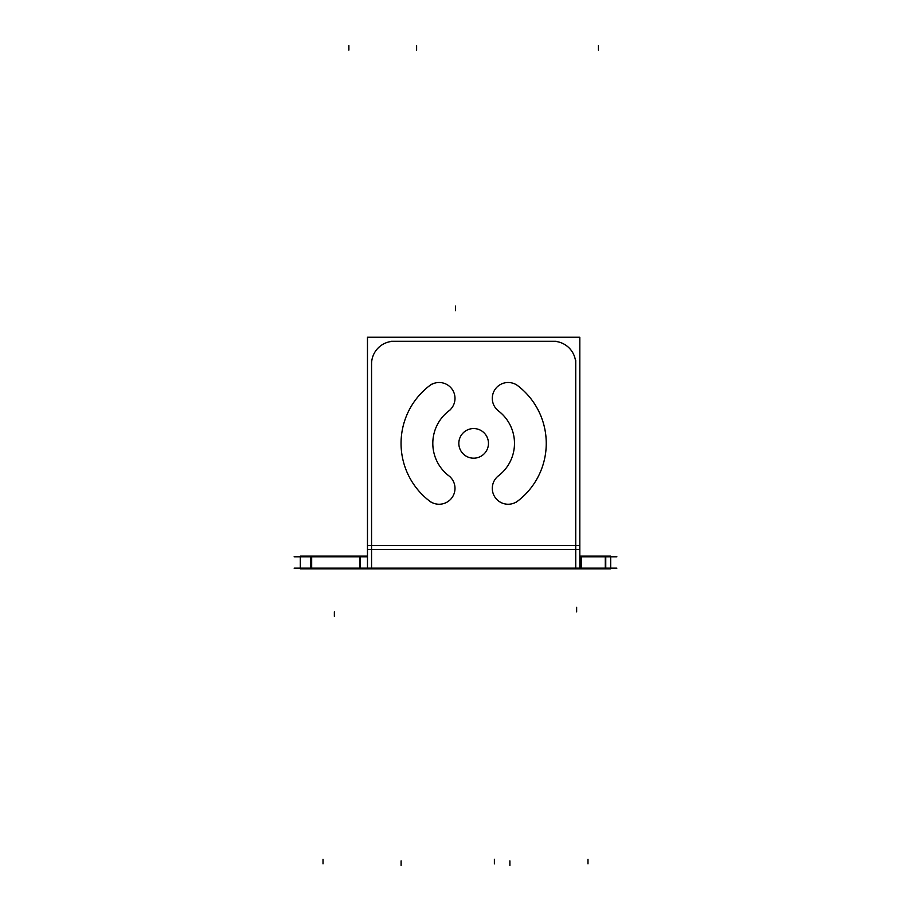 <?xml version="1.0" encoding="UTF-8"?>
<svg xmlns="http://www.w3.org/2000/svg" width="911" height="911" viewBox="0 0 911 911"><rect width="100%" height="100%" fill="white"/><g stroke="black" fill="none" stroke-linecap="round" stroke-linejoin="round"><path stroke-width="1.37" d="M429.457 500.97A15.886 15.886 0 0 0 451.719 498.032A15.886 15.886 0 0 0 448.793 475.77A15.886 15.886 0 0 1 451.719 498.032A15.886 15.886 0 0 1 429.457 500.97M517.847 385.774A15.886 15.886 0 0 0 495.573 388.712A15.886 15.886 0 0 0 498.511 410.975A15.886 15.886 0 0 1 495.573 388.712A15.886 15.886 0 0 1 517.847 385.774A72.595 72.595 0 0 1 517.847 500.97A72.595 72.595 0 0 0 517.847 385.774M498.511 475.77A15.886 15.886 0 0 0 495.573 498.032A15.886 15.886 0 0 0 517.847 500.97A15.886 15.886 0 0 1 495.573 498.032A15.886 15.886 0 0 1 498.511 475.77M294.116 556.803L367.475 556.803M579.817 556.803L616.884 556.803M294.116 568.145L616.884 568.145M604.824 556.12L610.677 556.12L610.677 568.828L604.824 568.828M496.472 568.145L496.472 568.828L567.564 568.828L567.564 568.145L567.599 568.828L567.599 568.145M510.581 568.828L510.581 568.145M496.472 568.828L495.948 568.145M495.948 568.828L464.576 568.828L464.553 568.145L464.576 568.828L415.052 568.828L415.052 568.145M371.551 568.145L371.551 568.828L415.052 568.828M400.419 568.828L400.419 568.145M414.528 568.828L414.528 568.145M300.323 568.828L300.323 556.12L310.697 556.12L310.697 568.828L300.619 568.828M310.697 568.828L359.629 568.828L359.629 556.12L310.697 556.12M367.475 556.12L359.629 556.12M371.563 545.393L371.563 568.828L359.629 568.828M575.752 568.145L575.741 545.393M579.817 556.12L581.582 556.12L581.582 568.828L567.564 568.828M580.649 568.828L605.758 568.828L605.758 556.12L580.649 556.12M367.475 568.134L367.475 337.207L579.817 337.207L579.817 568.145M371.563 544.778L371.563 547.363M371.563 360.346L371.563 549.094M371.574 364.685A22.684 22.684 0 0 1 394.964 341.295M367.475 549.549L579.817 549.549M497.304 410.087A40.836 40.836 0 0 1 497.304 476.658M431.598 502.553A72.595 72.595 0 0 1 431.598 384.203M447.984 475.189A15.886 15.886 0 0 1 451.719 498.032A15.886 15.886 0 0 1 428.682 500.333M449.988 476.658A40.836 40.836 0 0 1 449.988 410.087M428.682 386.412A15.886 15.886 0 0 1 451.719 388.712A15.886 15.886 0 0 1 447.984 411.556M499.319 411.556A15.886 15.886 0 0 1 495.573 388.712A15.886 15.886 0 0 1 518.61 386.412M515.706 384.203A72.595 72.595 0 0 1 515.706 502.553M518.61 500.333A15.886 15.886 0 0 1 495.573 498.032A15.886 15.886 0 0 1 499.319 475.189M458.859 442.439A14.815 14.815 0 0 0 473.652 458.187A14.815 14.815 0 0 0 488.433 442.439M488.433 444.306A14.815 14.815 0 0 0 473.652 428.557A14.815 14.815 0 0 0 458.859 444.306M575.741 549.094L575.741 360.346M552.339 341.295A22.684 22.684 0 0 1 575.729 364.685M556.222 341.283L391.07 341.283M575.741 544.778L575.741 547.363M446.447 568.145L446.424 568.828M311.676 568.145L311.676 556.803L311.676 568.145M360.221 556.803L360.221 568.145L360.221 556.803M605.28 568.145L605.28 556.803L605.28 568.145M581.127 556.803L581.127 568.145L581.127 556.803M371.563 545.461L575.741 545.461L371.563 545.461M455.5 306.119L455.5 310.662L455.5 306.119M576.64 611.839L576.64 607.295L576.64 611.839M334.36 611.839L334.36 616.371L334.36 611.839M587.982 863.879L587.982 859.346L587.982 863.879M509.898 865.45L509.898 860.918M509.898 568.828L509.898 568.145M494.388 863.879L494.388 859.346M494.388 568.828L494.388 568.145M416.612 45.55L416.612 50.082M416.612 568.145L416.612 568.828M401.102 865.45L401.102 860.918M414.664 568.828L414.664 568.145M323.018 863.879L323.018 859.346L323.018 863.879M348.879 45.55L348.879 50.082M360.221 556.12L360.221 568.828M598.425 45.55L598.425 50.082M605.28 568.828L605.28 556.12M367.475 545.461L579.817 545.461M464.576 568.145L464.576 568.828"/></g></svg>
